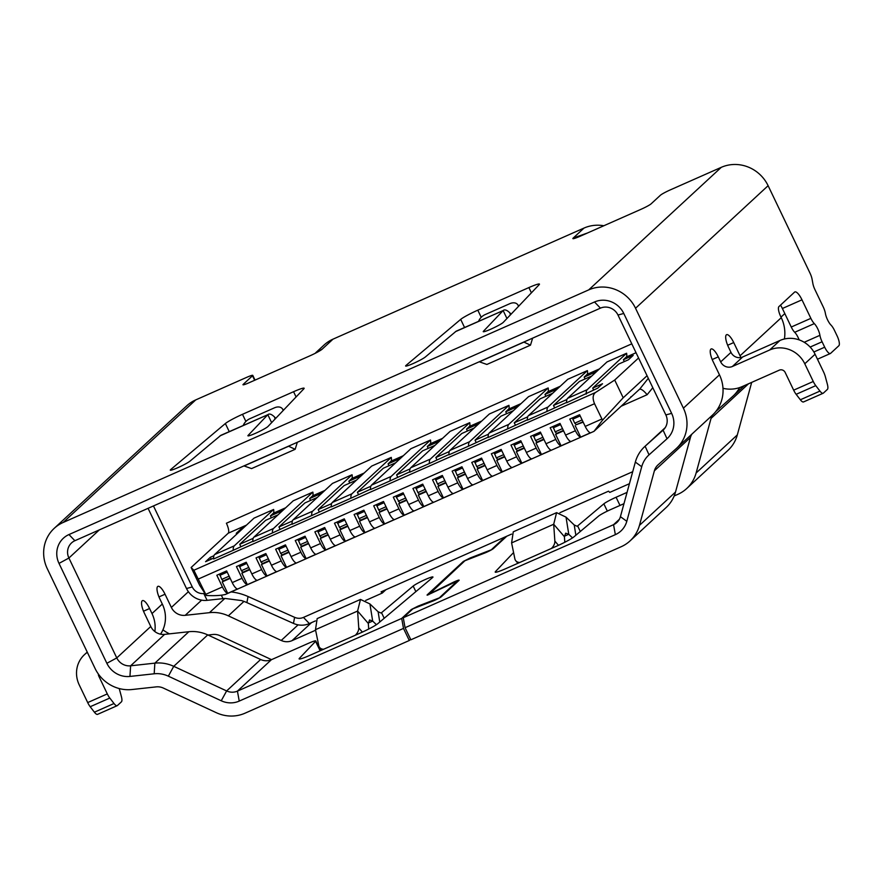 <?xml version="1.0" encoding="UTF-8"?>
<svg xmlns="http://www.w3.org/2000/svg" width="883" height="883" viewBox="0 0 883 883"><rect width="100%" height="100%" fill="white"/><g stroke="black" fill="none" stroke-linecap="round" stroke-linejoin="round"><path stroke-width="1.32" d="M320.441 650.672L315.783 640.937A11.225 1.082 154.4 0 0 308.233 643.409L271.423 659.7A13.477 12.803 47.2 0 1 260.628 659.502L207.737 634.899A35.938 34.139 -132.8 0 0 188.852 631.72L164.613 634.38A13.477 12.803 47.2 0 1 150.772 626.489L144.437 613.277A11.225 3.333 -113.9 0 1 142.472 600.628A11.225 3.333 -113.9 0 1 149.591 608.519L151.997 613.564A31.446 29.867 47.2 0 1 154.856 631.555M603.84 225.75A35.938 34.139 -132.8 0 0 584.016 228.068L333.012 339.149L322.196 349.149A11.225 1.082 154.4 0 1 309.812 355.871L249.017 382.769A8.985 0.872 154.4 0 1 242.98 384.756A8.985 0.872 154.4 0 1 243.233 384.337L252.505 375.772A8.985 0.872 -25.6 0 0 252.77 375.363A8.985 0.872 -25.6 0 0 246.721 377.339L195.739 399.9L63.168 522.471A35.938 34.139 -132.8 0 0 54.227 528.332A35.938 34.139 -132.8 0 0 47.24 568.608L95.099 668.508A35.938 34.139 -132.8 0 0 132.02 689.524L156.258 686.875A13.477 12.803 47.2 0 1 163.344 688.067L216.236 712.669A35.938 34.139 -132.8 0 0 245.032 713.188L409.293 640.495L403.498 628.409L239.238 701.091A22.461 21.335 47.2 0 1 221.236 700.771L168.344 676.168A26.954 25.607 -132.8 0 0 154.183 673.784L129.944 676.433A22.461 21.335 47.2 0 1 106.865 663.299L116.777 657.923L68.907 558.023A13.477 12.803 47.2 0 1 71.534 542.924A13.477 12.803 47.2 0 1 74.878 540.716L600.429 308.145A13.477 12.803 47.2 0 1 617.99 315.032L665.848 414.933A13.477 12.803 47.2 0 1 663.232 430.032A13.477 12.803 47.2 0 1 663.089 430.164L667.018 438.763L649.049 454.833A26.954 25.607 -132.8 0 0 641.72 466.721L626.798 521.301A22.461 21.335 47.2 0 1 615.352 534.645L613.553 524.679L403.266 617.736L405.065 627.714L410.86 639.8L621.146 546.743A35.938 34.139 -132.8 0 0 630.087 540.871A35.938 34.139 -132.8 0 0 639.458 525.374L654.38 470.805A13.477 12.803 47.2 0 1 657.901 464.999A13.477 12.803 47.2 0 1 658.045 464.855L676.025 448.785A35.938 34.139 -132.8 0 0 676.422 448.432A35.938 34.139 -132.8 0 0 683.409 408.156L719.457 374.822L713.122 361.611A11.225 3.333 -113.9 0 1 711.157 348.962A11.225 3.333 -113.9 0 1 718.276 356.853L720.694 361.887A8.985 8.532 -132.8 0 0 732.404 366.478L769.656 349.999A26.954 25.607 47.2 0 1 804.777 363.774L813.265 381.489A8.985 2.671 66.1 0 0 815.76 385.639L819.965 391.092A8.985 2.671 66.1 0 0 823.166 393.255A8.985 2.671 66.1 0 0 823.398 393.101L827.371 389.425A8.985 2.671 66.1 0 0 827.371 384.248L825.362 376.754A8.985 2.671 66.1 0 0 823.574 371.964L815.086 354.249A26.954 25.607 -132.8 0 0 779.965 340.474L742.702 356.964A8.985 8.532 47.2 0 1 730.992 352.372L728.574 347.328A11.225 3.333 -113.9 0 1 726.61 334.679A11.225 3.333 -113.9 0 1 733.729 342.56L740.064 355.783A35.938 34.139 47.2 0 1 740.848 357.538M98.377 674.049A4.492 4.272 -132.8 0 0 98.819 676.19L107.307 693.906A8.985 2.671 66.1 0 0 109.801 698.056L114.006 703.508A8.985 2.671 66.1 0 0 117.207 705.672A8.985 2.671 66.1 0 0 117.439 705.517L121.412 701.842A8.985 2.671 66.1 0 0 121.412 696.665L119.404 689.17A8.985 2.671 66.1 0 0 119.238 688.552M97.825 714.192A8.985 2.671 -113.9 0 1 97.605 714.347A8.985 2.671 -113.9 0 1 94.393 712.195L90.187 706.731A8.985 2.671 -113.9 0 1 87.704 702.581L79.216 684.866A26.954 25.607 47.2 0 1 84.448 654.667A26.954 25.607 47.2 0 1 87.362 652.349M160.54 634.182A31.446 29.867 -132.8 0 0 162.306 604.038L159.889 598.994A11.225 3.333 -113.9 0 1 157.925 586.345A11.225 3.333 -113.9 0 1 165.044 594.237L171.368 607.449A13.477 12.803 -132.8 0 0 185.209 615.33L209.448 612.67A35.938 34.139 47.2 0 1 228.344 615.848L281.224 640.462A13.477 12.803 -132.8 0 0 292.03 640.65L315.606 630.219M129.944 676.433L130.618 665.804A13.477 12.803 47.2 0 1 116.777 657.923L150.772 626.489M164.613 634.38L130.618 665.804L154.856 663.144A35.938 34.139 47.2 0 1 173.741 666.323L226.633 690.936L221.236 700.771M239.238 701.091L237.428 691.124A13.477 12.803 47.2 0 1 226.633 690.936L260.628 659.502M315.783 640.937A11.225 1.082 154.4 0 1 315.584 641.334L299.381 658.343A15.717 1.512 -25.6 0 0 299.116 658.895A15.717 1.512 -25.6 0 0 309.679 655.429L360.761 632.824A15.717 1.512 -25.6 0 0 377.88 623.608L432.482 577.637A11.225 1.082 154.4 0 0 432.957 576.996A11.225 1.082 154.4 0 0 424.171 580.021A11.225 1.082 154.4 0 0 413.178 586.047L381.522 612.692L384.204 618.288M271.423 659.7L237.428 691.124L401.699 618.431L411.346 609.513L411.588 610.043M439.999 597.603L418.123 606.091L411.346 609.513M439.866 597.327L457.504 580.926L457.78 581.511M427.184 595.208L457.504 580.926M427.074 594.976L463.365 561.422L463.619 561.941M492.019 549.513L470.142 557.99L463.365 561.422M491.886 549.226L505.208 536.908M385.915 589.701L382.273 593.067L365.683 600.418M315.441 620.892L309.381 623.575A20.21 19.205 47.2 0 1 293.465 623.409L294.613 617.327A11.225 10.662 -132.8 0 0 303.454 617.416L309.381 623.575M632.714 471.699L303.454 617.416M629.436 483.696L609.745 492.405L608.564 491.169L559.899 512.703M511.544 534.105L381.081 591.842L382.273 593.067M712.537 415.032A13.477 12.803 -132.8 0 0 711.036 418.432L696.113 473.001A35.938 34.139 47.2 0 1 686.742 488.498L727.945 450.407A35.938 34.139 -132.8 0 0 737.316 434.911L751.687 382.383M784.402 338.984A35.938 34.139 -132.8 0 0 781.267 317.681L780.727 316.567A8.985 2.671 -113.9 0 1 778.927 306.6L794.579 292.118A11.225 3.333 -113.9 0 1 794.866 291.931A11.225 3.333 -113.9 0 1 801.985 299.823L810.87 318.355A8.985 2.671 66.1 0 0 814.314 323.608A8.985 2.671 -113.9 0 1 819.921 335.319A8.985 2.671 66.1 0 0 822.084 341.776L824.689 347.196A8.985 2.671 66.1 0 0 830.384 353.509A8.985 2.671 66.1 0 0 830.605 353.355L838.85 345.739A8.985 2.671 66.1 0 0 837.051 335.772L834.446 330.341A8.985 2.671 66.1 0 0 831.002 325.087A8.985 2.671 -113.9 0 1 825.384 313.377A8.985 2.671 66.1 0 0 823.232 306.92L814.987 289.734A8.985 2.671 -113.9 0 1 812.857 283.454L812.106 279.326A8.985 2.671 66.1 0 0 809.976 273.068L768.111 185.695L635.539 308.255A35.938 34.139 -132.8 0 0 588.707 289.889L721.29 167.328A35.938 34.139 47.2 0 1 768.111 185.695M231.125 591.93A56.148 53.333 47.2 0 1 248.046 596.522L294.613 617.327M209.448 612.67L224.867 598.431L206.28 600.429A20.21 19.205 47.2 0 1 186.501 588.52L192.284 586.952A11.225 10.662 -132.8 0 0 203.752 593.531L204.944 593.409M192.284 586.952L153.465 505.948M224.867 598.431L241.313 600.528A47.163 44.801 47.2 0 1 246.898 602.614L293.465 623.409M271.522 659.656L219.999 635.683A13.477 12.803 -132.8 0 0 212.913 634.491L208.024 635.032M169.514 633.839A35.938 34.139 47.2 0 1 162.936 629.822M369.933 603.939L360.485 599.425L357.604 611.047L368.321 623.475L369.58 619.965L372.67 621.08L369.933 603.939L378.123 611.764L380.882 612.979M323.686 649.237A8.985 6.137 139.2 0 1 319.734 647.614A8.985 6.137 139.2 0 1 318.752 645.572L315.496 629.678L317.163 618.597L360.485 599.425M315.496 629.678L357.604 611.047L358.752 627.879A8.985 6.137 139.2 0 1 355.297 635.241M368.321 623.475L368.697 629.038M376.423 624.667L372.67 621.08L368.321 623.001M410.606 639.281L409.293 640.495M378.123 611.764L379.767 622.018M63.168 522.471L588.707 289.889M635.539 308.255L683.398 408.156M405.065 627.714L615.352 534.645M106.865 663.299L59.006 563.398A22.461 21.335 47.2 0 1 68.962 534.557L594.502 301.986A22.461 21.335 47.2 0 1 623.773 313.465L671.632 413.365A22.461 21.335 47.2 0 1 667.018 438.763M626.798 521.301L620.418 516.665L635.341 462.096A35.938 34.139 47.2 0 1 644.711 446.599A35.938 34.139 47.2 0 1 645.109 446.235L663.387 429.889M620.418 516.665A13.477 12.803 47.2 0 1 616.897 522.482A13.477 12.803 47.2 0 1 613.553 524.679L619.358 519.314M506.787 536.213L493.454 548.531A6.291 0.607 -25.6 0 1 483.972 553.332L464.933 560.727L428.708 594.712M403.266 617.736L412.913 608.817L431.953 601.433A6.291 0.607 -25.6 0 0 441.434 596.632L458.95 580.44A6.291 0.607 -25.6 0 0 459.127 580.153A6.291 0.607 -25.6 0 0 451.964 582.935L428.564 594.402M623.961 503.685L610.848 509.491A11.225 1.082 154.4 0 0 598.63 516.069L573.983 536.82A15.717 1.512 -25.6 0 1 556.864 546.047L505.782 568.652A15.717 1.512 -25.6 0 1 495.208 572.107A15.717 1.512 -25.6 0 1 495.484 571.566L513.575 552.559M619.998 505.44L616.08 497.25A11.225 1.082 -25.6 0 0 603.851 503.829L577.625 525.915L580.308 531.5M616.08 497.25L627.051 492.394M686.742 488.498A35.938 34.139 47.2 0 1 677.802 494.37L674.17 495.97M630.087 540.871L666.146 507.537A35.938 34.139 -132.8 0 0 675.506 492.052L690.44 437.471A13.477 12.803 47.2 0 1 691.93 434.083M676.422 448.432L712.471 415.098A35.938 34.139 -132.8 0 0 719.457 374.822M54.227 528.332L186.799 405.772A35.938 34.139 47.2 0 1 195.739 399.9M721.29 167.328L670.296 189.889A8.985 0.872 -25.6 0 0 660.396 195.264L651.124 203.83A8.985 0.872 154.4 0 1 641.224 209.205L580.429 236.114A11.225 1.082 154.4 0 1 572.879 238.587A11.225 1.082 154.4 0 1 573.199 238.068L584.016 228.068M483.663 331.743L483.431 331.268A11.225 1.082 154.4 0 0 483.244 331.655A11.225 1.082 154.4 0 0 492.571 328.377A11.225 1.082 154.4 0 0 503.299 322.339L539.182 284.657A15.717 1.512 154.4 0 0 539.458 284.116A15.717 1.512 154.4 0 0 528.884 287.571L477.802 310.176A15.717 1.512 154.4 0 0 460.683 319.392L464.557 327.483M483.431 331.268L503.144 310.562L506.952 318.498M510.363 314.922L509.91 312.913C506.897 309.999 504.646 309.216 503.144 310.562L456.191 331.18L425.385 356.953A11.225 1.082 154.4 0 1 414.403 362.979A11.225 1.082 154.4 0 1 405.617 366.015A11.225 1.082 154.4 0 1 406.092 365.363L460.683 319.392M275.032 419.061L274.591 417.052C271.578 414.138 269.326 413.354 267.825 414.701L220.871 435.319L190.066 461.092A11.225 1.082 154.4 0 1 179.083 467.118A11.225 1.082 154.4 0 1 170.298 470.142A11.225 1.082 154.4 0 1 170.772 469.502L225.364 423.531A15.717 1.512 154.4 0 1 242.483 414.315L293.564 391.71A15.717 1.512 154.4 0 1 304.138 388.255A15.717 1.512 154.4 0 1 303.862 388.796L267.979 426.478A11.225 1.082 154.4 0 1 257.251 432.515A11.225 1.082 154.4 0 1 247.924 435.794A11.225 1.082 154.4 0 1 248.112 435.407L267.825 414.701L271.633 422.637M322.196 349.149L315.021 353.399M333.012 339.149A35.938 34.139 -132.8 0 0 324.072 345.021L315.639 352.814M587.515 232.98L573.199 238.068L573.475 238.653M784.81 313.586L780.991 317.118M148.079 508.332L186.501 588.52M509.91 312.913L511.08 314.171M530.484 345.165L486.875 364.458L479.425 361.82L523.939 342.118L530.484 345.165L532.626 338.156M518.442 306.434L518.453 306.423A8.985 6.049 139.7 0 0 517.504 304.425L518.851 306.015M517.504 304.425A8.985 6.049 139.7 0 0 509.822 303.675L485.12 314.602A8.985 6.049 139.7 0 0 478.597 321.269M274.591 417.052L275.761 418.31M295.165 449.304L251.556 468.597L244.105 465.959L288.62 446.257L295.165 449.304L297.306 442.295M283.123 410.573L283.134 410.562A8.985 6.049 139.7 0 0 282.185 408.553L283.531 410.154M282.185 408.553A8.985 6.049 139.7 0 0 274.503 407.814L249.801 418.741A8.985 6.049 139.7 0 0 243.278 425.407M780.528 305.121A11.225 3.333 -113.9 0 1 782.382 308.498L801.985 299.823M799.148 339.878A8.985 2.671 66.1 0 0 794.7 332.295A8.985 2.671 66.1 0 1 791.256 327.03L782.382 308.498M803.784 401.776A8.985 2.671 -113.9 0 1 803.563 401.931A8.985 2.671 -113.9 0 1 800.351 399.778L796.146 394.315A8.985 2.671 -113.9 0 1 793.662 390.165L785.175 372.449A4.492 4.272 -132.8 0 0 779.314 370.154L742.062 386.644A31.446 29.867 47.2 0 1 722.989 388.31M739.634 387.593A35.938 34.139 47.2 0 1 733.078 396.048A35.938 34.139 47.2 0 1 732.68 396.412L715.848 411.456M572.526 537.89L568.773 534.292L566.036 517.151L574.226 524.988L576.974 526.202M574.226 524.988L575.859 535.241M551.4 548.464A8.985 6.137 -40.8 0 0 554.855 541.091L553.696 524.259L511.599 542.902L513.266 531.82L556.588 512.648L553.696 524.259L564.414 536.698L565.672 533.177L568.773 534.292L564.414 536.224M566.036 517.151L556.588 512.648M564.8 542.261L564.414 536.698M511.599 542.902L514.855 558.796A8.985 6.137 -40.8 0 0 515.838 560.837A8.985 6.137 -40.8 0 0 519.789 562.449M403.498 628.409L401.699 618.431M648.31 378.321L639.634 389.204M631.786 343.84L226.401 523.233A8.985 2.671 66.1 0 1 228.211 533.211L191.125 567.493L193.863 570.252L595.473 392.516L614.7 380.043L623.199 397.78L602.504 420.187L594.071 431.257L639.402 389.359C640.937 388.597 643.508 390.385 647.129 394.712L652.802 387.692M278.057 514.822L265.684 520.297L239.734 544.292L240.827 546.588M252.825 541.279L233.233 550.297A17.969 5.342 -113.9 0 1 234.249 545.871L273.62 509.469A8.985 2.671 -113.9 0 1 273.311 513.244L270.43 515.915L271.335 517.802M239.734 544.292L253.167 538.343M270.43 515.915L282.792 510.44M626.599 353.255A8.985 2.671 -113.9 0 1 626.29 357.041L623.409 359.701L633.21 355.363L628.475 359.745L618.663 364.083L592.714 388.09L602.515 383.741L597.78 388.123L566.599 402.769A17.969 5.342 66.1 0 1 567.614 398.343L606.996 361.942L626.599 353.255L587.228 389.668L567.614 398.343M566.588 402.427L546.996 411.445A17.969 5.342 -113.9 0 1 548.001 407.019L587.383 370.617A8.985 2.671 -113.9 0 1 587.074 374.392L584.182 377.063L585.087 378.95M587.383 370.617L567.769 379.293L528.398 415.705A17.969 5.342 66.1 0 0 527.383 420.131L546.996 411.445M527.372 419.778L507.769 428.807A17.969 5.342 -113.9 0 1 508.785 424.381L548.166 387.968A8.985 2.671 -113.9 0 1 547.846 391.754L544.966 394.414L545.871 396.301M548.166 387.968L528.553 396.655L489.171 433.056A17.969 5.342 66.1 0 0 488.167 437.482L507.769 428.807M488.144 437.14L468.553 446.158A17.969 5.342 -113.9 0 1 469.568 441.732L508.939 405.33A8.985 2.671 -113.9 0 1 508.63 409.105L505.749 411.776L506.654 413.663M508.939 405.33L489.337 414.006L449.955 450.418A17.969 5.342 66.1 0 0 448.939 454.844L468.553 446.158M448.928 454.491L429.337 463.52A17.969 5.342 -113.9 0 1 430.341 459.094L469.723 422.681A8.985 2.671 -113.9 0 1 469.414 426.467L466.522 429.127L467.427 431.014M469.723 422.681L450.109 431.368L410.738 467.769A17.969 5.342 66.1 0 0 409.723 472.195L429.337 463.52M409.712 471.853L390.109 480.871A17.969 5.342 -113.9 0 1 391.125 476.445L430.507 440.043A8.985 2.671 -113.9 0 1 430.187 443.818L427.306 446.489L428.211 448.376M430.507 440.043L410.893 448.719L371.511 485.131A17.969 5.342 66.1 0 0 370.507 489.557L390.109 480.871M370.485 489.204L350.893 498.233A17.969 5.342 -113.9 0 1 351.909 493.807L391.279 457.394A8.985 2.671 -113.9 0 1 390.97 461.18L388.09 463.84L388.995 465.727M391.279 457.394L371.677 466.081L332.295 502.482A17.969 5.342 66.1 0 0 331.28 506.908L350.893 498.233M331.268 506.566L311.677 515.584A17.969 5.342 -113.9 0 1 312.681 511.158L352.063 474.756A8.985 2.671 -113.9 0 1 351.754 478.531L348.862 481.202L349.767 483.089M352.063 474.756L332.45 483.431L293.079 519.844A17.969 5.342 66.1 0 0 292.063 524.27L311.677 515.584M292.052 523.917L272.45 532.946A17.969 5.342 -113.9 0 1 273.465 528.52L312.847 492.107A8.985 2.671 -113.9 0 1 312.527 495.893L309.646 498.553L310.551 500.44M312.847 492.107L293.233 500.793L253.851 537.195A17.969 5.342 66.1 0 0 252.847 541.621L272.45 532.946M273.62 509.469L254.017 518.144L214.635 554.557A17.969 5.342 66.1 0 0 213.62 558.983L233.233 550.297M238.84 532.173L236.269 533.31L241.015 528.928L243.576 527.791M638.564 357.979L614.7 380.043M213.609 558.133L205.573 561.687L210.32 557.305L213.94 555.705M241.423 529.789L241.015 528.928M211.214 559.193L210.32 557.305M317.273 497.46L304.911 502.935L278.951 526.941L280.043 529.226M309.646 498.553L322.019 493.078M356.5 480.109L344.127 485.584L318.167 509.579L319.271 511.875M348.862 481.202L361.235 475.727M395.716 462.747L383.343 468.222L357.394 492.228L358.487 494.513M388.09 463.84L400.452 458.365M434.933 445.396L422.571 450.871L396.61 474.866L397.703 477.162M427.306 446.489L439.679 441.014M552.592 393.321L540.23 398.796L514.27 422.802L515.363 425.087M544.966 394.414L557.339 388.95M513.376 410.683L501.003 416.158L475.054 440.153L476.147 442.449M505.749 411.776L518.111 406.301M474.16 428.034L461.787 433.509L435.827 457.515L436.93 459.8M466.522 429.127L478.895 423.652M435.827 457.515L449.259 451.566M475.054 440.153L488.487 434.204M514.27 422.802L527.703 416.853M591.82 375.97L579.447 381.445L553.486 405.44L554.59 407.736M584.182 377.063L596.555 371.588M609.524 416.975L608.553 417.405M623.199 397.78L647.062 375.716M631.775 396.401L630.804 396.831M623.409 359.701L624.314 361.589M586.213 394.094A17.969 5.342 -113.9 0 1 587.228 389.668M592.714 388.09L593.608 389.966M389.105 513.178A8.985 2.671 66.1 0 0 394.392 519.557L384.591 523.906A8.985 2.671 -113.9 0 1 379.304 517.526L373.697 505.827L383.509 501.489L389.105 513.178L398.917 508.84A8.985 2.671 -113.9 0 0 404.193 515.219L414.006 510.882A8.985 2.671 66.1 0 1 408.719 504.502L418.52 500.164L412.924 488.476L422.725 484.138L428.332 495.827A8.985 2.671 66.1 0 0 433.608 502.206L423.807 506.544A8.985 2.671 -113.9 0 1 418.52 500.164M369.502 521.864A8.985 2.671 66.1 0 0 374.778 528.244L364.977 532.581A8.985 2.671 -113.9 0 1 359.69 526.202L354.094 514.513L363.895 510.164L369.502 521.864L379.304 517.526M349.889 530.54A8.985 2.671 66.1 0 0 355.176 536.919L345.363 541.257A8.985 2.671 -113.9 0 1 340.087 534.877L334.48 523.189L344.282 518.851L349.889 530.54L359.69 526.202M330.275 539.215A8.985 2.671 66.1 0 0 335.562 545.595L325.761 549.932A8.985 2.671 -113.9 0 1 320.474 543.553L314.867 531.864L324.679 527.526L330.275 539.215L340.087 534.877M310.673 547.89A8.985 2.671 66.1 0 0 315.948 554.27L306.147 558.619A8.985 2.671 -113.9 0 1 300.86 552.239L295.264 540.539L305.065 536.202L310.673 547.89L320.474 543.553M291.059 556.577A8.985 2.671 66.1 0 0 296.346 562.957L286.534 567.294A8.985 2.671 -113.9 0 1 281.258 560.915L275.651 549.226L285.452 544.877L291.059 556.577L300.86 552.239M271.445 565.252A8.985 2.671 66.1 0 0 276.732 571.632L266.931 575.97A8.985 2.671 -113.9 0 1 261.644 569.59L256.037 557.901L265.849 553.564L271.445 565.252L281.258 560.915M251.843 573.928A8.985 2.671 66.1 0 0 257.119 580.308L247.317 584.645A8.985 2.671 -113.9 0 1 242.03 578.266L236.434 566.577L246.236 562.239L251.843 573.928L261.644 569.59M232.229 582.603A8.985 2.671 66.1 0 0 237.516 588.983L227.704 593.332A8.985 2.671 -113.9 0 1 222.428 586.952L216.821 575.252L226.622 570.915L232.229 582.603L242.03 578.266M225.408 594.414C221.401 595.528 215.044 595.904 206.324 595.506L193.863 570.252M225.209 594.546L593.895 431.39M595.473 392.516C592.725 394.756 592.405 398.487 594.535 403.708L602.504 420.187M585.208 426.401A8.985 2.671 66.1 0 0 590.495 432.78L580.683 437.118A8.985 2.671 -113.9 0 1 575.407 430.738L569.8 419.05L579.601 414.712L585.208 426.401L601.875 419.028M565.595 435.076A8.985 2.671 66.1 0 0 570.882 441.456L561.08 445.794A8.985 2.671 -113.9 0 1 555.793 439.414L550.186 427.725L559.999 423.387L565.595 435.076L575.407 430.738M545.992 443.752A8.985 2.671 66.1 0 0 551.268 450.131L541.467 454.48A8.985 2.671 -113.9 0 1 536.18 448.1L530.584 436.401L540.385 432.063L545.992 443.752L555.793 439.414M526.378 452.438A8.985 2.671 66.1 0 0 531.665 458.818L521.853 463.156A8.985 2.671 -113.9 0 1 516.577 456.776L510.97 445.087L520.771 440.738L526.378 452.438L536.18 448.1M506.765 461.114A8.985 2.671 66.1 0 0 512.052 467.493L502.25 471.831A8.985 2.671 -113.9 0 1 496.963 465.451L491.356 453.763L501.169 449.425L506.765 461.114L516.577 456.776M487.162 469.789A8.985 2.671 66.1 0 0 492.438 476.169L482.637 480.507A8.985 2.671 -113.9 0 1 477.35 474.127L471.754 462.438L481.555 458.1L487.162 469.789L496.963 465.451M467.549 478.465A8.985 2.671 66.1 0 0 472.835 484.844L463.023 489.193A8.985 2.671 -113.9 0 1 457.747 482.813L452.14 471.114L461.941 466.776L467.549 478.465L477.35 474.127M447.935 487.151A8.985 2.671 66.1 0 0 453.222 493.531L443.421 497.869A8.985 2.671 -113.9 0 1 438.134 491.489L432.527 479.8L442.339 475.451L447.935 487.151L457.747 482.813M398.917 508.84L393.31 497.151L403.112 492.813L408.719 504.502M403.686 494.005L396.335 497.261L399.745 502.835L406.489 499.855M396.092 495.915L396.335 497.261M405.617 498.045L398.266 501.29M404.193 515.219L398.719 503.785L406.688 500.264M398.719 503.785L399.745 502.835M572.581 417.814L572.824 419.16L580.175 415.904M582.979 421.743L576.235 424.734L574.756 423.189L582.107 419.933M583.177 422.162L576.235 424.734M580.683 437.118L575.208 425.683M572.824 419.16L574.756 423.189M552.968 426.489L555.153 431.864L556.632 433.41L555.595 434.359L561.08 445.794M560.573 424.58L553.211 427.836M562.504 428.619L555.153 431.864M563.365 430.429L556.632 433.41M563.564 430.838L555.595 434.359M533.365 435.176L535.539 440.551L537.019 442.085L543.762 439.105M535.539 440.551L542.89 437.295M541.467 454.48L535.992 443.034L537.019 442.085M543.95 439.513L535.992 443.034M533.608 436.511L540.959 433.266M513.751 443.851L515.926 449.226L517.405 450.76L516.378 451.721L521.853 463.156M521.345 441.941L513.994 445.198M523.277 445.97L515.926 449.226M524.149 447.78L517.405 450.76M524.347 448.189L516.378 451.721M494.138 452.526L496.323 457.902L497.802 459.447L504.535 456.456M496.323 457.902L503.674 454.646M502.25 471.831L496.765 460.396L497.802 459.447M504.734 456.875L496.765 460.396M494.381 453.873L501.743 450.617M474.535 461.202L476.71 466.577L478.189 468.122L477.162 469.072L482.637 480.507M482.129 459.292L474.778 462.549M484.061 463.332L476.71 466.577M484.933 465.142L478.189 468.122M485.12 465.551L477.162 469.072M454.922 469.888L457.096 475.264L458.575 476.798L465.319 473.818M457.096 475.264L464.447 472.008M463.023 489.193L457.549 477.747L458.575 476.798M465.518 474.226L457.549 477.747M455.164 471.224L462.515 467.979M435.308 478.564L437.482 483.939L438.972 485.473L437.935 486.434L443.421 497.869M442.913 476.654L435.551 479.911M444.844 480.683L437.482 483.939M445.705 482.493L438.972 485.473M445.904 482.902L437.935 486.434M415.705 487.239L417.88 492.615L419.359 494.16L426.103 491.169M417.88 492.615L425.231 489.359M423.807 506.544L418.332 495.109L419.359 494.16M426.29 491.588L418.332 495.109M415.948 488.586L423.299 485.33M386.875 508.531L380.143 511.511L378.652 509.977L386.014 506.721M384.591 523.906L379.105 512.46L387.074 508.939M379.105 512.46L380.143 511.511M376.478 504.601L378.652 509.977M376.721 505.937L384.083 502.692M356.875 513.277L359.05 518.652L360.529 520.186L359.502 521.147L364.977 532.581M364.469 511.367L357.118 514.623M366.401 515.396L359.05 518.652M367.273 517.206L360.529 520.186M367.46 517.615L359.502 521.147M347.659 525.882L340.915 528.873L339.436 527.328L346.787 524.072M345.363 541.257L339.889 529.822L347.858 526.301M339.889 529.822L340.915 528.873M337.262 521.952L339.436 527.328M337.505 523.299L344.856 520.043M317.648 530.628L319.823 536.003L321.313 537.548L320.275 538.498L325.761 549.932M325.253 528.718L317.891 531.974M327.185 532.758L319.823 536.003M328.046 534.568L321.313 537.548M328.244 534.977L320.275 538.498M308.443 543.244L301.699 546.224L300.22 544.69L307.571 541.434M306.147 558.619L300.673 547.173L308.631 543.652M300.673 547.173L301.699 546.224M298.046 539.314L300.22 544.69M298.288 540.65L305.639 537.405M278.432 547.99L280.606 553.365L282.085 554.899L281.059 555.86L286.534 567.294M286.026 546.08L278.675 549.336M287.957 550.109L280.606 553.365M288.829 551.919L282.085 554.899M289.028 552.328L281.059 555.86M269.216 560.595L262.483 563.586L260.993 562.041L268.355 558.784M266.931 575.97L261.445 564.535L269.414 561.014M261.445 564.535L262.483 563.586M258.818 556.665L260.993 562.041M259.061 558.012L266.423 554.756M239.216 565.341L241.39 570.716L242.869 572.261L241.843 573.21L247.317 584.645M246.81 563.431L239.459 566.687M248.741 567.471L241.39 570.716M249.613 569.281L242.869 572.261M249.801 569.69L241.843 573.21M219.602 574.027L221.776 579.403L223.256 580.937L229.999 577.957M221.776 579.403L229.127 576.146M227.704 593.332L222.229 581.886L223.256 580.937M222.229 581.886L230.198 578.365M219.845 575.363L227.196 572.118M206.324 595.506L199.624 585.23L191.125 567.493M553.486 405.44L566.919 399.491M396.61 474.866L410.043 468.917M357.394 492.228L370.827 486.279M318.167 509.579L331.6 503.63M278.951 526.941L292.383 520.992M143.521 611.202L149.591 608.519M87.704 702.581L107.307 693.906M151.997 613.564L162.306 604.038M188.388 591.709L171.368 607.449M59.006 563.398L68.907 558.023L99.326 529.899M154.183 673.784L154.856 663.144L188.852 631.72M207.737 634.899L173.741 666.323L168.344 676.168M292.03 640.65L311.533 622.614M621.179 406.202L647.129 394.712M243.962 601.411L228.344 615.848M298.101 624.855L281.224 640.462M158.973 596.919L165.044 594.237M362.383 632.096L358.752 627.879M413.178 586.047L415.86 591.632M299.712 659.016L299.381 658.343M320.132 650.804L315.584 641.334M68.962 534.557L74.878 540.716M594.502 301.986L600.429 308.145M617.99 315.032L623.773 313.465M671.632 413.365L665.848 414.933M665.241 427.626L645.109 446.235L649.049 454.833M641.72 466.721L635.341 462.096M639.458 525.374L675.506 492.052M654.38 470.805L690.44 437.471M730.992 352.372L720.694 361.887M740.064 355.783L781.267 317.681M254.668 380.275L252.505 375.772M528.884 287.571L531.4 292.825M481.224 317.306L477.802 310.176M503.144 310.562L455.385 331.699M267.825 414.701L220.066 435.838M185.209 615.33L201.633 600.142M203.752 593.531L207.13 600.341M221.357 595.274L223.024 598.619M248.046 596.522L246.898 602.614M406.412 366.048L406.092 365.363M293.564 391.71L296.081 396.964M245.904 421.445L242.483 414.315M171.092 470.186L170.772 469.502M225.364 423.531L229.238 431.621M712.206 359.536L718.276 356.853M793.662 390.165L813.265 381.489M815.76 385.639L796.146 394.315M815.086 354.249L804.777 363.774M769.656 349.999L779.965 340.474M732.404 366.478L742.702 356.964M727.658 345.253L733.729 342.56M603.851 503.829L607.338 511.114M558.486 545.308L554.855 541.091M495.805 572.239L495.484 571.566M711.036 418.432L748.508 383.785M737.316 434.911L696.113 473.001M800.351 399.778L819.965 391.092M791.256 327.03L810.87 318.355M814.314 323.608L794.7 332.295M804.214 342.273L819.921 335.319M810.141 347.063L822.084 341.776M813.861 351.986L824.689 347.196M109.801 698.056L90.187 706.731M94.393 712.195L114.006 703.508M98.819 676.19L99.503 675.561M273.311 513.244L285.684 507.769M228.211 533.211L246.456 525.131M626.29 357.041L636.047 352.725M587.074 374.392L599.436 368.917M547.846 391.754L560.219 386.279M508.63 409.105L521.003 403.63M469.414 426.467L481.776 420.992M430.187 443.818L442.56 438.343M390.97 461.18L403.343 455.705M351.754 478.531L364.116 473.056M312.527 495.893L324.9 490.418M234.249 545.871L214.635 554.557M273.465 528.52L253.851 537.195M430.341 459.094L410.738 467.769M469.568 441.732L449.955 450.418M508.785 424.381L489.171 433.056M548.001 407.019L528.398 415.705M205.75 594.325L222.428 586.952M428.332 495.827L438.134 491.489M594.535 403.708L198.41 579.005M391.125 476.445L371.511 485.131M351.909 493.807L332.295 502.482M312.681 511.158L293.079 519.844M321.831 650.054L319.734 647.614M255.044 380.109L252.77 375.363M644.711 446.599L665.252 427.615M517.935 563.277L515.838 560.837M733.078 396.048L744.347 385.628M823.166 393.255L803.563 401.931M817.459 359.226L830.384 353.509M87.24 652.084L84.448 654.667M97.605 714.347L117.207 705.672"/></g></svg>
